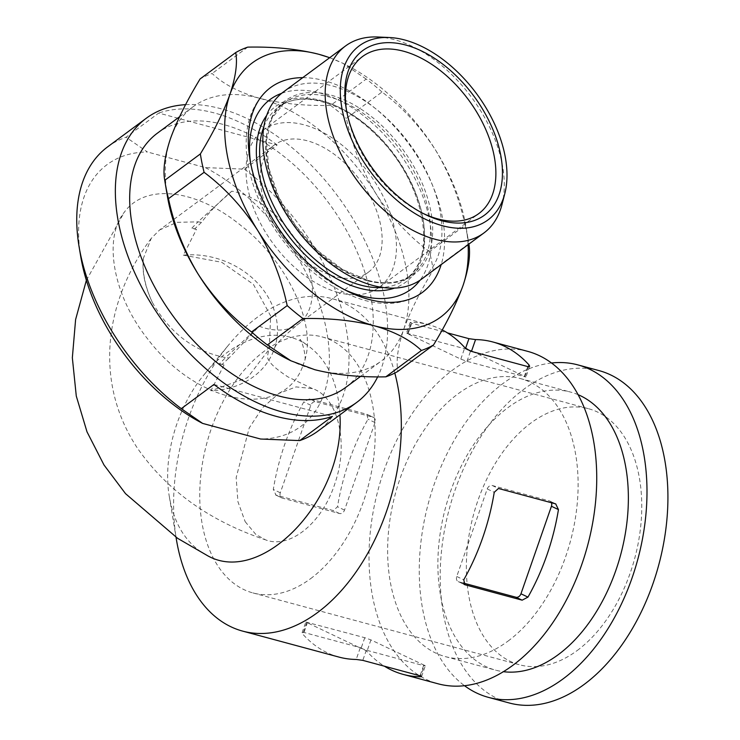 <?xml version="1.0" encoding="UTF-8"?>
<svg xmlns="http://www.w3.org/2000/svg" width="740" height="740" viewBox="0 0 740 740"><rect width="100%" height="100%" fill="white"/><g stroke="black" fill="none" stroke-linecap="round" stroke-linejoin="round"><path stroke-width="0.56" stroke-dasharray="3.7 2.78" d="M231.759 191.216L198.024 221.843L201.465 222.407C209.596 211.723 219.688 201.326 231.759 191.216A79.097 48.1 -126.5 0 1 301.522 250.166A79.097 48.1 -126.5 0 1 298.544 323.907A79.097 48.1 -126.5 0 1 265.281 328.19A79.097 48.1 -126.5 0 1 259.231 326.229L229.039 357.947L225.635 357.55L219.456 363.784L224.044 364.977L222.139 364.358L229.039 357.947M224.044 364.977L210.9 390.785A79.097 66.563 19.2 0 0 274.337 348.799A79.097 66.563 19.2 0 0 183.307 255.152L196.461 229.4L191.863 228.124A79.097 48.1 -126.5 0 1 194.602 229.012L196.461 229.4M201.465 222.407L194.602 229.012M80.734 256.539A162.846 99.031 -126.5 0 1 147.389 151.978L126.059 137.242L158.712 113.063L277.158 144.985L244.505 169.164L205.369 167.61L147.389 151.978M205.369 167.61A162.846 99.031 -126.5 0 1 326.127 328.43A162.846 99.031 -126.5 0 1 260.582 439.024M302.789 366.106L304.362 361.527C317.96 323.158 284.401 258.815 241.536 226.024C198.422 190.171 146.381 181.947 124.376 212.13C102.786 238.493 113.266 296.019 147.676 338.948C199.347 406.982 283.401 419.349 302.789 366.106M329.642 57.729A158.194 96.2 -126.5 0 1 345.192 64.436A158.194 96.2 -126.5 0 1 435.407 149.85C449.596 173.521 459.485 198.662 465.081 225.284L429.459 251.656A176.804 107.522 -126.5 0 1 433.205 270.045C420.089 291.625 410.247 311.447 403.651 329.513C397.87 346.829 395.937 360.796 397.852 371.406M468.078 244.69A158.194 96.2 -126.5 0 0 466.2 227.855A158.194 96.2 -126.5 0 0 435.407 149.85C420.671 127.003 402.865 107.716 381.988 92.001L346.375 118.372C351.963 144.994 361.851 170.135 376.04 193.806C390.785 216.654 408.591 235.94 429.459 251.656M213.934 384.476L332.371 416.407M222.139 364.358A79.097 48.1 -126.5 0 1 219.456 363.784M143.403 258.269C141.867 271.756 144.874 286.5 152.412 302.512A79.097 48.1 -126.5 0 1 143.403 258.269L151.247 238.373L159.627 229.937L274.17 145.123A79.097 48.1 -126.5 0 1 359.89 180.061A79.097 48.1 -126.5 0 1 368.298 272.255A79.097 48.1 -126.5 0 1 335.035 276.547A79.097 48.1 -126.5 0 1 269.499 215.358A79.097 48.1 -126.5 0 1 274.17 145.123M152.412 302.512C169.922 333.259 194.333 351.611 225.635 357.55L259.231 326.229M191.863 228.124L198.024 221.843L176.971 222.333L159.627 229.937M244.505 169.164A176.804 107.522 -126.5 0 1 318.108 430.995M107.679 146.825A176.804 107.522 -126.5 0 1 126.059 137.242M185.611 104.664A176.804 107.522 -126.5 0 1 341.778 201.724A176.804 107.522 -126.5 0 1 377.687 376.845M277.158 144.985A176.804 107.522 53.5 0 0 158.712 113.063M466.672 349.234L406.454 333.167L460.817 359.122L466.977 361.333L525.927 377.021L473.332 351.907M377.798 37A116.319 70.735 -126.5 0 1 471.584 97.366A116.319 70.735 -126.5 0 1 501.96 204.675M283.18 92.13A116.319 70.735 -126.5 0 1 409.248 143.514A116.319 70.735 -126.5 0 1 421.615 279.091M302.743 77.645A127.484 77.524 -126.5 0 1 408.767 143.875A127.484 77.524 -126.5 0 1 441.179 264.606M422.938 213.342A97.708 59.422 -126.5 0 1 421.458 212.621A97.708 59.422 -126.5 0 1 346.718 111.684A97.708 59.422 -126.5 0 1 346.459 110.047M338.291 292.513A97.708 59.422 -126.5 0 1 257.326 216.931A97.708 59.422 -126.5 0 1 263.089 130.166A97.708 59.422 -126.5 0 1 368.983 173.327A97.708 59.422 -126.5 0 1 379.38 287.213A97.708 59.422 -126.5 0 1 338.291 292.513M465.081 225.284A176.804 107.522 -126.5 0 1 468.411 241.101A176.804 107.522 -126.5 0 1 468.818 243.673L433.205 270.045M167.37 196.109A158.194 96.2 -126.5 0 1 170.542 138.417A158.194 96.2 -126.5 0 1 192.964 106.838A158.194 96.2 -126.5 0 1 259.49 98.254A158.194 96.2 -126.5 0 1 376.04 193.806A158.194 96.2 -126.5 0 1 403.651 329.513A158.194 96.2 -126.5 0 1 381.239 361.092A158.194 96.2 -126.5 0 1 314.713 369.676A158.194 96.2 -126.5 0 1 288.369 359.529M381.988 92.001A176.804 107.522 -126.5 0 0 366.198 79.05L330.586 105.432A176.804 107.522 -126.5 0 1 346.375 118.372M157.343 133.209A158.194 96.2 -126.5 0 1 328.791 203.093A158.194 96.2 -126.5 0 1 345.617 387.473M330.586 105.432C304.251 105.95 280.553 103.563 259.49 98.254C239.196 92.417 223.415 84.166 212.14 73.501A176.804 107.522 -126.5 0 0 200.096 78.94M245.171 521.672L255.818 534.419L265.577 539.858C290.126 549.45 323.019 522.329 335.22 482.499C348.966 442.372 337.967 396.982 312.474 388.602L296.028 386.9L278.804 393.486L262.626 407.657L249.241 427.905L236.162 477.605L237.919 501.674L245.171 521.672M183.307 255.152L221.704 262.275L253.367 284.308L270.646 315.925L269.221 349.262L247.456 377.705L210.9 390.785M206.562 555.12L200.799 551.716C184.26 540.255 173.78 521.977 169.368 496.891C162.384 457.329 177.045 406.778 204.508 374.181C234.062 337.634 276.742 324.943 305.87 344.23C326.756 358.289 338.106 381.831 339.919 414.844M394.809 373.053A172.152 108.41 -74.9 0 0 332.269 298.692A172.152 108.41 -74.9 0 0 228.827 344.72A172.152 108.41 -74.9 0 0 176.37 539.34M527.685 351.361A172.152 108.41 -74.9 0 0 378.205 489.362A172.152 108.41 -74.9 0 0 438.071 683.797M442.206 329.929A172.152 108.41 -74.9 0 0 428.58 324.647A172.152 108.41 -74.9 0 0 411.357 322.279L410.173 322.492L411.718 323.25L447.349 332.852M309.607 398.86L303.798 401.922A172.152 108.41 -74.9 0 0 273.3 489.454L276.057 495.143L333.287 510.572L337.514 506.761A172.152 108.41 105.1 0 1 368.002 419.229L366.827 414.289L309.607 398.86L315.823 401.811L373.053 417.24A4.653 3.589 -64.6 0 1 373.524 417.416A4.653 3.589 -64.6 0 1 375.014 422.559L344.526 510.091A4.653 3.589 -64.6 0 1 339.512 513.523L282.282 498.094A4.653 3.589 -64.6 0 1 281.811 497.928A4.653 3.589 -64.6 0 1 280.312 492.775L310.809 405.252A4.653 3.589 -64.6 0 1 315.823 401.811M338.966 657.083A172.152 108.41 105.1 0 1 302.734 634.087L302.105 632.691L304.001 632.469L361.231 647.889L366.938 651.394A172.152 108.41 -74.9 0 0 384.411 666.194M424.399 665.279L370.934 639.915L364.774 637.704L305.824 622.016L360.195 647.972L366.356 650.183L423.585 665.612L425.306 665.87L424.399 665.279L420.671 675.981M463.166 583L458.707 581.797A4.653 3.589 -64.6 0 1 458.236 581.631A4.653 3.589 -64.6 0 1 456.737 576.488L487.235 488.955A4.653 3.589 -64.6 0 1 492.248 485.514L549.478 500.943A4.653 3.589 -64.6 0 1 549.94 501.119A4.653 3.589 -64.6 0 1 551.439 502.747M310.606 578.662A132.599 83.509 -74.9 0 0 374.958 443.242A132.599 83.509 -74.9 0 0 321.974 336.876A132.599 83.509 -74.9 0 0 206.83 443.168A132.599 83.509 -74.9 0 0 252.951 592.934A132.599 83.509 -74.9 0 0 310.606 578.662M577.209 650.525A132.599 83.509 -74.9 0 0 641.562 515.105A132.599 83.509 -74.9 0 0 588.577 408.739A132.599 83.509 -74.9 0 0 473.434 515.04A132.599 83.509 -74.9 0 0 519.554 664.798A132.599 83.509 -74.9 0 0 577.209 650.525M508.01 641.118A143.995 90.687 -74.9 0 0 577.894 494.052A143.995 90.687 -74.9 0 0 520.359 378.547A143.995 90.687 -74.9 0 0 395.317 493.978A143.995 90.687 -74.9 0 0 445.397 656.62A143.995 90.687 -74.9 0 0 508.01 641.118M578.079 394.67A143.995 90.687 -74.9 0 0 570.605 392.089A143.995 90.687 -74.9 0 0 445.572 507.52A143.995 90.687 -74.9 0 0 495.652 670.163A143.995 90.687 -74.9 0 0 503.404 671.689M551.494 362.998A172.152 108.41 -74.9 0 0 428.451 502.913A172.152 108.41 -74.9 0 0 464.507 685.712M598.873 370.555A172.152 108.41 -74.9 0 0 449.393 508.556A172.152 108.41 -74.9 0 0 509.259 702.982M247.761 47.129L212.14 73.501M366.198 79.05L342.713 63.205L329.707 57.683M368.279 280.636A108.169 65.786 -126.5 0 1 269.702 122.488A108.169 65.786 -126.5 0 1 410.219 160.367A108.169 65.786 -126.5 0 1 368.279 280.636M366.79 280.589A107.013 65.074 -126.5 0 1 278.12 197.811A107.013 65.074 -126.5 0 1 284.438 102.786A107.013 65.074 -126.5 0 1 400.414 150.054A107.013 65.074 -126.5 0 1 411.792 274.781A107.013 65.074 -126.5 0 1 366.79 280.589M263.838 126.827A107.013 65.074 -126.5 0 1 278.332 107.3A107.013 65.074 -126.5 0 1 394.309 154.577A107.013 65.074 -126.5 0 1 405.696 279.304A107.013 65.074 -126.5 0 1 382.784 287.462M266.687 115.394A109.335 66.489 -126.5 0 1 393.967 154.836A109.335 66.489 -126.5 0 1 394.559 288.082M344.424 289.627A118.178 71.873 -126.5 0 1 250.582 162.893M281.663 93.314A118.178 71.873 -126.5 0 1 398.286 151.635A118.178 71.873 -126.5 0 1 420.043 280.201M524.207 376.762L527.759 366.578M525.03 376.429L528.416 366.707M466.977 361.333L470.529 351.149M460.817 359.122L464.812 347.643M407.351 333.759L411.357 322.279M408.175 333.435L411.718 323.25M465.404 348.855L465.571 348.374M423.585 665.612L420.033 675.796M366.356 650.183L362.804 660.367M360.195 647.972L356.19 659.451M306.73 622.608L302.734 634.087M307.544 622.285L304.001 632.469M364.774 637.704L361.231 647.889M370.934 639.915L366.938 651.394M549.478 500.943L555.694 503.894M492.248 485.514L498.464 488.474M487.235 488.955L494.246 492.285M456.737 576.488L463.749 579.809M458.707 581.797L464.072 584.35M373.053 417.24L366.827 414.289M375.014 422.559L368.002 419.229M310.809 405.252L303.798 401.922M280.312 492.775L273.3 489.454M282.282 498.094L276.057 495.143M339.512 513.523L333.287 510.572M344.526 510.091L337.514 506.761M368.298 272.255L298.544 323.907C282.856 336.829 274.781 345.136 274.337 348.818L274.337 348.799M284.438 102.786L271.913 118.252L266.418 140.6L268.722 167.795L278.73 197.081L295.519 225.571L317.451 250.453L342.37 269.314L367.808 280.34C385.734 284.937 400.396 283.087 411.792 274.781L405.696 279.304C438.432 258.547 424.927 182.456 377.927 136.761C344.47 101.824 300.394 89.614 278.332 107.3L284.438 102.786M270.6 87.551C251.785 102.694 243.839 125.263 246.762 155.289C250.018 183.446 261.377 210.956 280.858 237.818C305.269 270.202 333.204 291.061 364.672 300.375C387.057 306.351 406.279 303.714 422.327 292.457M421.458 212.621L424.464 214.11M346.718 111.684L346.163 108.373M379.38 287.213L478.808 213.583M263.089 130.166L362.526 56.536M360.648 376.346L381.239 361.092M179.561 116.754L192.964 106.838M151.256 238.373C105.987 298.312 92.306 380.055 137.409 448.125C166.898 490.481 209.624 521.062 265.577 539.858M312.474 388.602L287.869 376.873C276.843 369.51 270.664 364.154 269.323 360.815C267.149 359.122 267.112 355.265 269.221 349.262M305.87 344.23L299.876 339.642C301.226 337.505 307.239 358.706 304.362 361.527M86.367 280.312L124.376 212.13M332.269 298.692L428.58 324.647M169.368 496.891L176.028 537.277M204.508 374.181L228.827 344.72M529.646 366.346L525.927 377.021M410.173 322.492L406.454 333.167M421.587 676.545L425.306 665.87M302.105 632.691L305.824 622.016M556.175 504.07L549.94 501.119M464.461 584.582L458.236 581.631M367.29 414.456L373.524 417.416M275.585 494.968L281.811 497.928M252.951 592.934L519.554 664.798M321.974 336.876L588.577 408.739M445.397 656.62L495.652 670.163M520.359 378.547L570.605 392.089M466.2 227.855L468.411 241.101M345.192 64.436L342.713 63.205"/><path stroke-width="1.11" d="M202.612 423.4L260.582 439.024L299.728 440.587L332.371 416.407A176.804 107.522 53.5 0 1 276.399 416.407A176.804 107.522 53.5 0 1 213.934 384.476L181.281 408.656L202.612 423.4A162.846 99.031 -126.5 0 1 80.734 256.539L79.069 246.605A176.804 107.522 -126.5 0 1 107.679 146.825L146.27 118.252A176.804 107.522 -126.5 0 1 185.611 104.664M200.364 153.929A176.804 107.522 -126.5 0 0 204.101 172.309C224.747 187.784 242.554 207.071 257.52 230.168A158.194 96.2 -126.5 0 1 229.909 94.452C223.443 112.276 213.592 132.099 200.364 153.929L164.743 180.301C162.791 169.876 164.733 155.909 170.542 138.417C177.008 120.592 186.859 100.77 200.096 78.94L235.709 52.568C237.66 62.992 235.727 76.96 229.909 94.452A158.194 96.2 -126.5 0 1 318.857 54.298A158.194 96.2 -126.5 0 1 329.642 57.729M421.421 350.473L385.799 376.845A176.804 107.522 -126.5 0 0 397.852 371.406L433.474 345.034A176.804 107.522 -126.5 0 1 421.421 350.473C410.173 339.817 394.392 331.566 374.07 325.72C353.045 320.42 329.346 318.034 302.984 318.542L267.362 344.923A176.804 107.522 -126.5 0 1 251.572 331.973C230.926 316.507 213.12 297.221 198.154 274.124A158.194 96.2 -126.5 0 1 167.37 196.109L165.149 182.873A176.804 107.522 -126.5 0 1 164.743 180.301M385.799 376.845C359.464 377.363 335.775 374.976 314.713 369.676L290.857 360.769L267.362 344.923M377.687 376.845A176.804 107.522 -126.5 0 1 356.689 402.43L318.108 430.995A176.804 107.522 -126.5 0 1 299.728 440.587M181.281 408.656A176.804 107.522 -126.5 0 1 79.069 246.605M356.689 402.43A176.804 107.522 -126.5 0 1 282.338 412.014A176.804 107.522 -126.5 0 1 135.836 275.252A176.804 107.522 -126.5 0 1 146.27 118.252M473.332 351.907L466.672 349.234M442.529 225.737A108.253 65.832 -126.5 0 1 344.683 120.185A108.253 65.832 -126.5 0 1 389.259 37.509A108.253 65.832 -126.5 0 1 476.551 93.684A108.253 65.832 -126.5 0 1 504.819 193.566A108.253 65.832 -126.5 0 1 442.529 225.737M441.503 220.677A102.361 62.252 -126.5 0 1 424.464 214.11A102.361 62.252 -126.5 0 1 346.163 108.373A102.361 62.252 -126.5 0 1 408.008 45.686A102.361 62.252 -126.5 0 1 500.656 154.827A102.361 62.252 -126.5 0 1 441.503 220.677M504.819 193.566L501.96 204.675A116.319 70.735 -126.5 0 1 483.951 232.934A116.319 70.735 -126.5 0 1 435.037 239.242A116.319 70.735 -126.5 0 1 338.652 149.267A116.319 70.735 -126.5 0 1 345.515 45.982A116.319 70.735 -126.5 0 1 377.798 37L389.259 37.509M483.951 232.934L421.615 279.091A116.319 70.735 -126.5 0 1 372.701 285.4A116.319 70.735 -126.5 0 1 276.316 195.425A116.319 70.735 -126.5 0 1 283.18 92.13L345.515 45.982M441.179 264.606A127.484 77.524 -126.5 0 1 422.327 292.457A127.484 77.524 -126.5 0 1 368.714 299.376A127.484 77.524 -126.5 0 1 263.079 200.762A127.484 77.524 -126.5 0 1 270.6 87.551A127.484 77.524 -126.5 0 1 302.743 77.645M468.078 244.69A158.194 96.2 -126.5 0 1 463.018 285.557A158.194 96.2 -126.5 0 1 374.07 325.72A158.194 96.2 -126.5 0 1 257.52 230.168C271.58 253.515 281.468 278.666 287.194 305.601L251.572 331.973M346.459 110.047A97.708 59.422 -126.5 0 1 362.526 56.536A97.708 59.422 -126.5 0 1 468.42 99.706A97.708 59.422 -126.5 0 1 478.808 213.583A97.708 59.422 -126.5 0 1 437.719 218.883A97.708 59.422 -126.5 0 1 422.938 213.342M433.474 345.034C446.581 323.454 456.432 303.631 463.018 285.557C468.809 268.241 470.742 254.282 468.818 243.673M290.857 360.769L288.369 359.529A158.194 96.2 -126.5 0 1 198.154 274.124C184.094 250.768 174.205 225.626 168.48 198.69A176.804 107.522 -126.5 0 1 165.149 182.873M360.648 376.346L345.617 387.473A158.194 96.2 -126.5 0 1 279.091 396.048A158.194 96.2 -126.5 0 1 148.009 273.68A158.194 96.2 -126.5 0 1 157.343 133.209L179.561 116.754M204.101 172.309L168.48 198.69M339.919 414.844C345.58 498.991 261.183 587.764 206.562 555.12M176.028 537.277L176.37 539.34A172.152 108.41 -74.9 0 0 226.126 624.255A172.152 108.41 -74.9 0 0 242.655 631.118A172.152 108.41 -74.9 0 0 317.506 612.591A172.152 108.41 -74.9 0 0 394.809 373.053M384.411 666.194A172.152 108.41 -74.9 0 0 403.18 674.39L438.071 683.797A172.152 108.41 -74.9 0 0 512.922 665.26A172.152 108.41 -74.9 0 0 596.468 489.454A172.152 108.41 -74.9 0 0 527.685 351.361L492.785 341.963A172.152 108.41 105.1 0 1 529.026 364.95L529.646 366.346L527.759 366.578L470.529 351.149L464.812 347.643A172.152 108.41 -74.9 0 0 442.206 329.929M465.571 348.374L468.947 338.67L447.349 332.852M468.947 338.67L475.561 339.586A172.152 108.41 105.1 0 1 492.785 341.963M494.246 492.285A172.152 108.41 105.1 0 1 463.749 579.809L464.924 584.748L522.153 600.177L527.962 597.115A172.152 108.41 -74.9 0 0 558.45 509.592L555.694 503.894L498.464 488.474L494.246 492.285M403.18 674.39A172.152 108.41 -74.9 0 0 420.403 676.758L421.587 676.545L420.033 675.796L362.804 660.367L356.19 659.451A172.152 108.41 105.1 0 1 338.966 657.083L242.655 631.118M551.439 502.747A4.653 3.589 -64.6 0 1 551.439 506.262L520.951 593.795A4.653 3.589 -64.6 0 1 515.937 597.226L463.166 583M503.404 671.689A143.995 90.687 -74.9 0 0 558.265 654.66A143.995 90.687 -74.9 0 0 627.77 513.671A143.995 90.687 -74.9 0 0 578.079 394.67M464.507 685.712A172.152 108.41 -74.9 0 0 488.326 697.339A172.152 108.41 -74.9 0 0 563.177 678.811A172.152 108.41 -74.9 0 0 646.723 503.006A172.152 108.41 -74.9 0 0 577.931 364.913A172.152 108.41 -74.9 0 0 551.494 362.998M488.326 697.339L509.259 702.982A172.152 108.41 -74.9 0 0 584.11 684.454A172.152 108.41 -74.9 0 0 667.656 508.648A172.152 108.41 -74.9 0 0 598.873 370.555L577.931 364.913M329.707 57.683L318.857 54.298C297.822 48.997 274.124 46.611 247.761 47.129A176.804 107.522 -126.5 0 0 235.709 52.568M302.984 318.542A176.804 107.522 -126.5 0 1 287.194 305.601M382.784 287.462A107.013 65.074 -126.5 0 1 360.685 285.104A107.013 65.074 -126.5 0 1 281.089 219.244A107.013 65.074 -126.5 0 1 263.838 126.827M394.559 288.082A109.335 66.489 -126.5 0 1 359.612 288.202A109.335 66.489 -126.5 0 1 273.458 212.51A109.335 66.489 -126.5 0 1 266.687 115.394M420.043 280.201A118.178 71.873 -126.5 0 1 361.157 295.787A118.178 71.873 -126.5 0 1 344.424 289.627M250.582 162.893A118.178 71.873 -126.5 0 1 281.663 93.314M528.416 366.707L529.026 364.95M471.565 351.065L475.561 339.586M420.671 675.981L420.403 676.758M551.439 506.262L558.45 509.592M464.072 584.35L464.924 584.748M515.937 597.226L522.153 600.177M520.951 593.795L527.962 597.115M86.367 280.312L75.609 319.532L72.344 357.772L76.285 396.085L87.015 431.864L104.007 464.998L125.541 493.673L177.609 538.322L206.562 555.111"/></g></svg>
